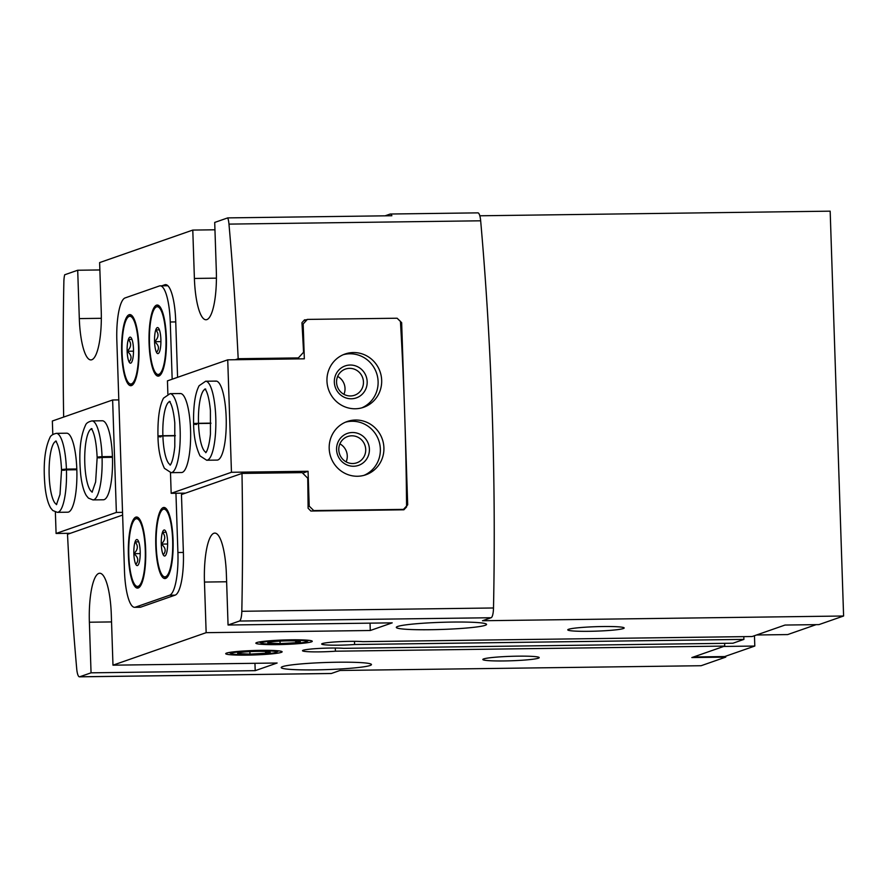 <?xml version="1.0" encoding="UTF-8"?>
<svg xmlns="http://www.w3.org/2000/svg" width="888" height="888" viewBox="0 0 888 888"><rect width="100%" height="100%" fill="white"/><g stroke="black" fill="none" stroke-linecap="round" stroke-linejoin="round"><path stroke-width="1.33" d="M129.104 361.949C132.223 358.341 131.568 354.778 127.151 351.248C131.313 347.275 131.724 343.345 128.36 339.46A13.031 3.186 89.2 0 1 130.614 337.251A13.031 3.186 89.2 0 1 131.524 338.35A13.031 3.186 89.2 0 1 133.478 349.051A13.031 3.186 89.2 0 1 132.268 360.839A13.031 3.186 89.2 0 1 130.947 363.037A13.031 3.186 89.2 0 1 129.104 361.949A13.031 3.186 89.2 0 1 127.151 351.248A13.031 3.186 89.2 0 1 128.36 339.46L131.99 339.405M135.82 564.357C138.928 560.75 138.284 557.187 133.866 553.668C138.029 549.694 138.428 545.765 135.076 541.869A13.031 3.186 89.2 0 1 137.329 539.671A13.031 3.186 89.2 0 1 138.239 540.77A13.031 3.186 89.2 0 1 140.193 551.459A13.031 3.186 89.2 0 1 138.983 563.258A13.031 3.186 89.2 0 1 137.662 565.456A13.031 3.186 89.2 0 1 135.82 564.357A13.031 3.186 89.2 0 1 133.866 553.668A13.031 3.186 89.2 0 1 135.076 541.869L138.706 541.824M156.51 352.381C159.618 348.773 158.963 345.21 154.556 341.691C158.719 337.718 159.119 333.788 155.766 329.892A13.031 3.186 89.2 0 1 158.008 327.694A13.031 3.186 89.2 0 1 158.93 328.793A13.031 3.186 89.2 0 1 160.883 339.482A13.031 3.186 89.2 0 1 159.674 351.282A13.031 3.186 89.2 0 1 158.353 353.48A13.031 3.186 89.2 0 1 156.51 352.381A13.031 3.186 89.2 0 1 154.556 341.691A13.031 3.186 89.2 0 1 155.766 329.892L159.396 329.848M163.226 554.8C166.334 551.193 165.679 547.63 161.272 544.111C165.434 540.137 165.834 536.197 162.482 532.312A13.031 3.186 89.2 0 1 164.724 530.103A13.031 3.186 89.2 0 1 165.645 531.202A13.031 3.186 89.2 0 1 167.599 541.902A13.031 3.186 89.2 0 1 166.389 553.701A13.031 3.186 89.2 0 1 165.068 555.888A13.031 3.186 89.2 0 1 163.226 554.8A13.031 3.186 89.2 0 1 161.272 544.111A13.031 3.186 89.2 0 1 162.482 532.312L166.112 532.267M337.307 662.226A45.144 3.563 178.1 0 0 281.219 667.543A45.144 3.563 178.1 0 0 326.462 669.619A45.144 3.563 178.1 0 0 371.462 664.546A45.144 3.563 178.1 0 0 337.307 662.226M452.392 622.066A45.144 3.563 178.1 0 0 396.314 627.383A45.144 3.563 178.1 0 0 441.547 629.459A45.144 3.563 178.1 0 0 486.557 624.397A45.144 3.563 178.1 0 0 452.392 622.066M63.659 417.071A902.941 220.934 -90.8 0 1 63.869 281.718A11.289 2.764 -90.8 0 1 64.691 274.781L77.7 270.241L99.867 269.952M77.7 270.241L79.31 318.592A45.144 11.044 89.2 0 0 90.865 359.918A45.144 11.044 89.2 0 0 101.232 310.944L99.623 262.593L192.785 230.081L214.952 229.792M385.092 215.828L390.143 214.064A11.289 2.764 89.2 0 1 390.376 214.019A11.289 2.764 89.2 0 1 391.863 215.74L227.728 217.893A11.289 2.764 -90.8 0 1 228.971 224.109L480.663 220.801A11.289 2.764 -90.8 0 0 477.911 212.865L390.376 214.019M226.629 581.773L204.462 582.062A45.144 11.044 89.2 0 1 214.829 533.1A45.144 11.044 89.2 0 1 226.385 574.414L228.061 625.019L239.438 621.045L491.12 617.737L482.495 620.745L843.6 616.006L818.936 624.608L785.014 625.052L752.136 636.53L362.826 641.647A22.577 1.787 -1.9 0 0 337.507 641.791A22.577 1.787 -1.9 0 0 321.678 644.022A22.577 1.787 -1.9 0 0 354.601 644.51L354.501 641.347M354.601 644.51L743.911 639.393L743.822 636.629M725.74 656.188L725.774 657.109L691.852 657.564L724.73 646.087L335.42 651.204L335.32 648.04M724.73 646.087L724.641 643.323M335.42 651.204A22.577 1.787 -1.9 0 1 302.497 650.715A22.577 1.787 -1.9 0 1 318.326 648.484A22.577 1.787 -1.9 0 1 343.645 648.34L732.955 643.223L743.911 639.393M693.528 656.976L724.664 656.565L754.8 646.053L754.456 635.719M111.544 621.922L89.377 622.222L91.053 672.827L79.687 676.789L331.368 673.481L340.004 670.473L701.109 665.723L725.774 657.109M89.377 622.222A45.144 11.044 89.2 0 1 99.745 573.248A45.144 11.044 89.2 0 1 111.3 614.574L112.976 665.179L206.149 632.667L204.462 582.062M239.438 621.045A11.289 2.764 -90.8 0 0 241.814 611.288A902.941 220.934 -90.8 0 0 241.991 473.415L181.463 494.538L183.383 552.447A39.505 9.668 -90.8 0 1 175.103 595.149L140.848 607.103A39.505 9.668 -90.8 0 1 140.06 607.248L134.588 607.314A39.505 9.668 -90.8 0 0 135.376 607.17L169.63 595.226A39.505 9.668 -90.8 0 0 177.911 552.514L175.946 493.251M122.622 515.062L67.51 534.299A902.941 220.934 -90.8 0 0 76.723 668.897A11.289 2.764 -90.8 0 0 79.465 676.834A11.289 2.764 -90.8 0 0 79.687 676.789M161.849 285.814L164.802 284.782A39.505 9.668 -90.8 0 1 165.59 284.637A39.505 9.668 -90.8 0 1 175.702 320.79L177.578 377.322M479.809 215.784L830.169 211.166L843.6 616.006M112.976 665.179L277.123 663.014L255.2 670.662L91.053 672.827M228.061 625.019L392.207 622.854L370.285 630.502L206.149 632.667M290.909 639.826A28.216 2.231 178.1 0 0 255.944 642.979A28.216 2.231 178.1 0 0 284.138 644.455A28.216 2.231 178.1 0 0 312.165 641.114A28.216 2.231 178.1 0 0 290.909 639.826M260.772 650.349A28.216 2.231 178.1 0 0 225.796 653.49A28.216 2.231 178.1 0 0 253.99 654.967A28.216 2.231 178.1 0 0 282.029 651.625A28.216 2.231 178.1 0 0 260.772 650.349M517.882 656.165A28.216 2.231 178.1 0 0 482.906 659.318A28.216 2.231 178.1 0 0 511.1 660.783A28.216 2.231 178.1 0 0 539.138 657.453A28.216 2.231 178.1 0 0 517.882 656.165M602.819 626.528A28.216 2.231 178.1 0 0 567.854 629.67A28.216 2.231 178.1 0 0 596.048 631.146A28.216 2.231 178.1 0 0 624.075 627.805A28.216 2.231 178.1 0 0 602.819 626.528M235.276 359.729L238.184 358.719A902.941 220.934 -90.8 0 0 228.971 224.109M192.785 230.081L194.394 278.444A45.144 11.044 89.2 0 0 205.949 319.758A45.144 11.044 89.2 0 0 216.317 270.796L214.707 222.433L227.728 217.893M241.991 473.415L302.175 472.627L307.736 478.21A902.941 220.934 89.2 0 1 308.103 508.225L310.856 511.033L403.874 509.801L406.582 506.937A902.941 220.934 -90.8 0 0 400.433 321.389L398.079 319.158M295.46 358.941L298.368 357.92L238.184 358.719M491.12 617.737A11.289 2.764 -90.8 0 0 493.506 607.98A902.941 220.934 -90.8 0 0 480.663 220.801M306.149 319.835L304.517 319.858L301.942 322.677A902.941 220.934 89.2 0 1 303.563 352.259L298.368 357.92M79.465 676.834L331.146 673.515A11.289 2.764 -90.8 0 0 331.368 673.481M405.35 507.359L406.582 506.937M172.172 379.209L170.263 321.989A39.505 9.668 -90.8 0 0 160.162 285.836A39.505 9.668 -90.8 0 0 159.374 285.98L125.119 297.924A39.505 9.668 -90.8 0 0 116.839 340.637L124.487 571.162A39.505 9.668 -90.8 0 0 134.588 607.314M173.06 539.993A35.553 8.702 89.2 0 1 164.902 578.554A35.553 8.702 89.2 0 1 155.733 543.123A35.553 8.702 89.2 0 1 163.969 507.459A35.553 8.702 89.2 0 1 173.06 539.993M166.356 337.573A35.553 8.702 89.2 0 1 158.186 376.135A35.553 8.702 89.2 0 1 149.018 340.703A35.553 8.702 89.2 0 1 157.254 305.039A35.553 8.702 89.2 0 1 166.356 337.573M138.95 347.141A35.553 8.702 89.2 0 1 130.78 385.703A35.553 8.702 89.2 0 1 121.623 350.261A35.553 8.702 89.2 0 1 129.848 314.596A35.553 8.702 89.2 0 1 138.95 347.141M145.665 549.55A35.553 8.702 89.2 0 1 137.496 588.111A35.553 8.702 89.2 0 1 128.338 552.68A35.553 8.702 89.2 0 1 136.563 517.016A35.553 8.702 89.2 0 1 145.665 549.55M723.665 646.453L754.8 646.053M756.554 634.987L787.678 634.576L816.15 624.641M370.041 623.154L370.285 630.502M254.956 663.303L255.2 670.662M138.595 587.823A35.553 8.702 89.2 0 1 136.963 586.369M136.075 518.781A35.553 8.702 89.2 0 1 137.662 517.282M131.879 385.403A35.553 8.702 89.2 0 1 130.247 383.949M129.359 316.361A35.553 8.702 89.2 0 1 130.947 314.863M145.255 549.694A33.855 8.281 89.2 0 1 137.474 586.424A33.855 8.281 89.2 0 1 128.749 552.669A33.855 8.281 89.2 0 1 136.585 518.703A33.855 8.281 89.2 0 1 145.255 549.694M140.182 586.324A33.855 8.281 89.2 0 1 139.66 586.391L137.474 586.424M136.585 518.703L138.772 518.681A33.855 8.281 89.2 0 1 139.294 518.736M138.539 347.286A33.855 8.281 89.2 0 1 130.758 384.005A33.855 8.281 89.2 0 1 122.033 350.261A33.855 8.281 89.2 0 1 129.87 316.295A33.855 8.281 89.2 0 1 138.539 347.286M133.466 383.905A33.855 8.281 89.2 0 1 132.956 383.982L130.758 384.005M129.87 316.295L132.057 316.261A33.855 8.281 89.2 0 1 132.578 316.317M159.274 375.846A35.553 8.702 89.2 0 1 157.653 374.392M156.765 306.804A35.553 8.702 89.2 0 1 158.353 305.306M165.989 578.255A35.553 8.702 89.2 0 1 164.369 576.8M163.481 509.213A35.553 8.702 89.2 0 1 165.068 507.725M172.649 540.137A33.855 8.281 89.2 0 1 164.879 576.856A33.855 8.281 89.2 0 1 156.144 543.112A33.855 8.281 89.2 0 1 163.991 509.146A33.855 8.281 89.2 0 1 172.649 540.137M167.577 576.756A33.855 8.281 89.2 0 1 167.066 576.834L164.879 576.856M163.991 509.146L166.178 509.113A33.855 8.281 89.2 0 1 166.689 509.179M165.934 337.718A33.855 8.281 89.2 0 1 158.164 374.447A33.855 8.281 89.2 0 1 149.439 340.692A33.855 8.281 89.2 0 1 157.276 306.726A33.855 8.281 89.2 0 1 165.934 337.718M160.861 374.348A33.855 8.281 89.2 0 1 160.351 374.414L158.164 374.447M157.276 306.726L159.463 306.704A33.855 8.281 89.2 0 1 159.973 306.76M167.621 544.022L161.272 544.111M160.906 341.614L154.556 341.691M140.226 553.59L133.866 553.668M133.511 351.171L127.151 351.248M122.533 512.354L116.372 512.432L56.088 533.466L55.367 512.032M70.418 533.277L56.088 533.466M91.941 420.912L102.342 420.768A39.505 9.668 89.2 0 1 112.487 458.53A39.505 9.668 89.2 0 1 104.162 499.633A39.505 9.668 89.2 0 1 103.374 499.778L92.985 499.911L88.434 498.124L86.336 495.593C83.761 491.297 81.918 484.659 80.808 475.679C78.599 453.535 80.164 436.73 85.514 425.23C86.203 423.221 88.345 421.778 91.941 420.912A39.505 9.668 89.2 0 1 102.042 456.676L112.432 456.543M56.321 433.344L66.711 433.2A39.505 9.668 89.2 0 1 76.868 470.962A39.505 9.668 89.2 0 1 68.543 512.065A39.505 9.668 89.2 0 1 67.754 512.198L57.354 512.343L52.814 510.545L50.716 508.025C48.141 503.729 46.287 497.091 45.188 488.111C42.979 465.967 44.544 449.15 49.895 437.662C50.583 435.653 52.725 434.21 56.321 433.344A39.505 9.668 89.2 0 1 66.411 469.108L76.812 468.964M52.803 434.476L52.348 421.012L112.632 399.989L116.372 512.432M118.803 399.9L112.632 399.989M100.133 457.842C95.871 457.775 96.515 457.642 102.065 457.453L112.454 457.309M100.133 457.62C95.86 457.376 96.492 457.054 102.042 456.676M64.513 470.274C60.251 470.207 60.895 470.074 66.445 469.885L76.834 469.741M64.502 470.052C60.229 469.796 60.872 469.486 66.411 469.108M307.392 319.403L303.163 323.954L304.329 358.819L227.728 359.829L231.457 472.283L308.058 471.273L309.213 506.138L313.742 510.578L403.463 509.39L407.692 504.839L401.654 322.666L397.125 318.226L307.392 319.403L303.774 320.668M227.728 359.829L167.444 380.863L167.876 394.083M179.642 393.661A39.505 9.668 89.2 0 1 180.431 393.528A39.505 9.668 89.2 0 1 190.62 432.9A39.505 9.668 89.2 0 1 181.474 472.527L171.073 472.66L164.435 468.342C160.317 459.729 158.164 449.15 157.986 436.585M215.273 381.241A39.505 9.668 89.2 0 1 216.05 381.096A39.505 9.668 89.2 0 1 226.24 420.468A39.505 9.668 89.2 0 1 217.094 460.095L206.693 460.228L200.055 455.921C195.937 447.297 193.784 436.718 193.606 424.153M231.457 472.283L171.173 493.317L170.485 472.638M308.058 471.273L302.697 473.149M185.503 493.129L171.173 493.317M313.742 510.578L312.498 511.011M309.213 506.138L308.081 506.526M403.463 509.39L402.231 509.823M303.163 323.954L302.042 324.353M355.622 420.024A28.216 27.273 70.8 0 0 347.252 421.489A28.216 27.273 70.8 0 0 330.802 457.12A28.216 27.273 70.8 0 0 365.845 474.78A28.216 27.273 70.8 0 0 383.427 443.401A28.216 27.273 70.8 0 0 355.622 420.024M353.38 352.547A28.216 27.273 70.8 0 0 345.021 354.023A28.216 27.273 70.8 0 0 328.571 389.643A28.216 27.273 70.8 0 0 363.603 407.303A28.216 27.273 70.8 0 0 381.196 375.935A28.216 27.273 70.8 0 0 353.38 352.547M343.922 394.361A13.875 13.409 70.8 0 0 337.651 376.401M349.55 368.342A13.875 13.409 70.8 0 0 337.351 386.58A13.875 13.409 70.8 0 0 363.225 379.842A13.875 13.409 70.8 0 0 349.55 368.342M350.194 365.035A16.928 16.361 70.8 0 0 336.818 390.531A16.928 16.361 70.8 0 0 365.246 390.154A16.928 16.361 70.8 0 0 350.194 365.035M361.805 407.858A28.216 27.273 70.8 0 0 377.433 376.223A28.216 27.273 70.8 0 0 349.817 353.79A28.216 27.273 70.8 0 0 343.256 354.701M346.165 461.838A13.875 13.409 70.8 0 0 339.893 443.867M351.792 435.808A13.875 13.409 70.8 0 0 339.582 454.057A13.875 13.409 70.8 0 0 365.468 447.308A13.875 13.409 70.8 0 0 351.792 435.808M352.425 432.512A16.928 16.361 70.8 0 0 339.05 457.997A16.928 16.361 70.8 0 0 367.488 457.62A16.928 16.361 70.8 0 0 352.425 432.512M364.047 475.335A28.216 27.273 70.8 0 0 379.676 443.689A28.216 27.273 70.8 0 0 352.059 421.267A28.216 27.273 70.8 0 0 345.499 422.177M160.95 436.119C156.688 436.052 157.331 435.919 162.881 435.731L175.313 435.564M170.429 464.69A31.602 7.737 89.2 0 1 162.893 435.953C157.343 436.33 156.71 436.641 160.983 436.896M162.893 435.953L175.313 435.786M196.57 423.687C192.308 423.62 192.951 423.487 198.501 423.299L210.933 423.132M206.06 452.258A31.602 7.737 89.2 0 1 198.512 423.521C192.962 423.898 192.33 424.22 196.603 424.464M198.512 423.521L210.933 423.354M238.262 653.612A16.295 1.288 178.1 0 0 249.961 654.123A16.295 1.288 178.1 0 0 265.623 653.246A16.295 1.288 178.1 0 0 270.041 652.025A16.295 1.288 178.1 0 0 269.575 651.87A16.295 1.288 178.1 0 0 257.875 651.359A16.295 1.288 178.1 0 0 242.213 652.225A16.295 1.288 178.1 0 0 237.784 653.102A16.295 1.288 178.1 0 0 238.262 653.612L249.961 654.123L265.623 653.246L267.088 651.548M231.923 653.024A22.677 1.787 178.1 0 0 231.468 653.735A22.677 1.787 178.1 0 0 253.979 654.534A22.677 1.787 178.1 0 0 276.379 652.236A22.677 1.787 178.1 0 0 258.208 650.837A22.677 1.787 178.1 0 0 231.923 653.024M265.556 651.459L265.623 653.246M249.883 651.625L249.961 654.123M268.409 643.09A16.295 1.288 178.1 0 0 280.108 643.6A16.295 1.288 178.1 0 0 295.76 642.734A16.295 1.288 178.1 0 0 300.177 641.513A16.295 1.288 178.1 0 0 299.711 641.347A16.295 1.288 178.1 0 0 288.012 640.847A16.295 1.288 178.1 0 0 272.361 641.713A16.295 1.288 178.1 0 0 267.921 642.579A16.295 1.288 178.1 0 0 268.409 643.09L280.108 643.6L295.76 642.734L297.225 641.025M262.071 642.512A22.677 1.787 178.1 0 0 261.616 643.212A22.677 1.787 178.1 0 0 284.116 644.011A22.677 1.787 178.1 0 0 306.526 641.724A22.677 1.787 178.1 0 0 288.345 640.315A22.677 1.787 178.1 0 0 262.071 642.512M295.704 640.936L295.76 642.734M280.02 641.103L280.108 643.6M241.814 611.288L493.506 607.98M164.802 284.782L166.378 284.759M170.263 321.989L175.735 321.922M135.376 607.17L140.848 607.103M169.63 595.226L175.103 595.149M177.911 552.514L183.383 552.447M216.417 278.155L194.394 278.444M101.321 318.304L79.31 318.592M102.065 457.453A39.505 9.668 89.2 0 1 92.985 499.911M92.341 491.941A31.602 7.737 89.2 0 1 84.726 460.517A31.602 7.737 89.2 0 1 91.508 428.893M66.445 469.885A39.505 9.668 89.2 0 1 57.354 512.343M56.721 504.373A31.602 7.737 89.2 0 1 49.106 472.938A31.602 7.737 89.2 0 1 55.889 441.325M180.431 393.528L170.041 393.661A39.505 9.668 89.2 0 1 180.22 433.033A39.505 9.668 89.2 0 1 171.073 472.66M162.881 435.731A31.602 7.737 89.2 0 1 169.608 401.642M216.05 381.096L205.661 381.23A39.505 9.668 89.2 0 1 215.84 420.601A39.505 9.668 89.2 0 1 206.693 460.228M198.501 423.299A31.602 7.737 89.2 0 1 205.228 389.21M160.162 285.836L167.899 285.736M97.147 457.742L95.627 481.973L92.075 492.23M92.041 428.804L91.242 428.615L92.352 430.236C94.905 435.409 96.503 444.433 97.136 457.309M61.527 470.174L60.007 494.405L56.455 504.65M56.421 441.236L55.622 441.047L56.732 442.668C59.285 447.841 60.884 456.865 61.516 469.741M170.041 393.661L163.514 398.146C159.485 405.672 157.642 418.304 157.964 436.041M170.141 401.565L169.342 401.365L170.452 402.986C172.394 406.771 173.848 413.408 174.792 422.899L174.803 446.642C172.971 463.869 169.575 465.812 170.174 464.979M205.661 381.23L199.134 385.714C195.105 393.24 193.262 405.872 193.595 423.609M205.761 389.133L204.962 388.933L206.072 390.565C208.014 394.339 209.468 400.976 210.412 410.467L210.434 434.21C208.591 451.437 205.195 453.38 205.794 452.547M276.379 652.236L278.643 650.849M231.468 653.735L229.126 652.491M306.526 641.724L308.78 640.337M261.616 643.212L259.263 641.98"/></g></svg>
